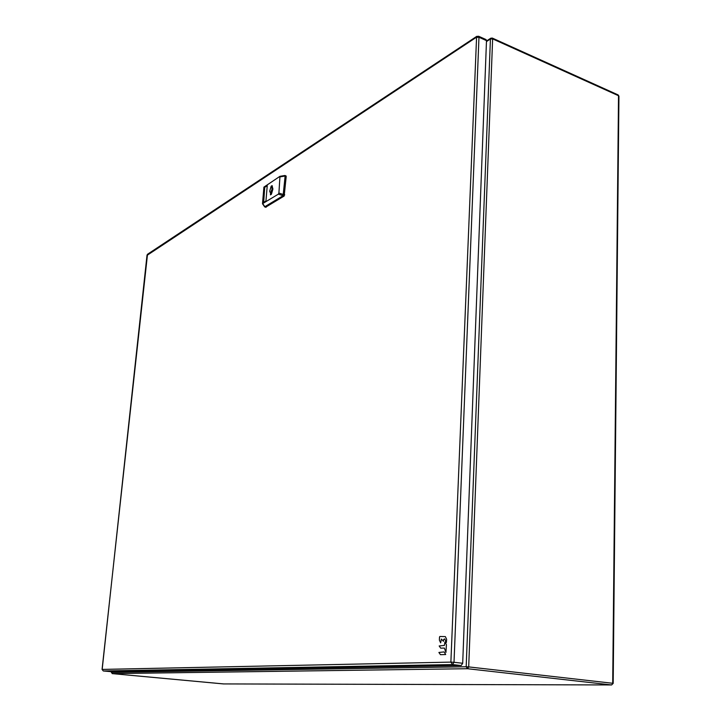 <?xml version="1.0" encoding="UTF-8"?>
<svg xmlns="http://www.w3.org/2000/svg" width="721" height="721" viewBox="0 0 721 721"><rect width="100%" height="100%" fill="white"/><g stroke="black" fill="none" stroke-linecap="round" stroke-linejoin="round"><path stroke-width="1.08" d="M486.495 40.628L486.062 39.574L478.546 36.212L478.969 37.258L454.014 662.284L462.693 663.266L486.495 40.628L478.969 37.258L476.202 37.411L147.102 255.333M109.79 671.566L461.206 665.537L462.693 663.266M265.743 207.143L284.173 196.031L286.21 176.483L285.786 175.933M264.643 206.828L283.092 195.679L285.128 176.023L284.858 175.5L280.081 176.339M278.901 193.075L279.973 176.312L263.904 187.118L262.498 203.701L278.351 194.156L278.901 193.075L283.632 194.589M267.257 185.477L265.95 200.988L263.444 202.565L264.751 187.1L267.257 185.477M272.871 189.217L272.114 185.603L271.159 186.216L269.69 191.254L270.573 193.3L270.438 194.877L271.393 194.273L272.871 189.217M284.173 196.031L278.351 194.156M263.679 202.421L264.751 187.1M264.967 187.172L267.239 185.703M270.573 193.3L271.447 193.589L271.033 191.696L272.376 188.235L271.988 187.181M271.033 187.793L272.376 188.235M272.042 186.505L271.159 186.216M271.637 192.561L272.88 188.56M445.118 641.96L446.416 644.745L445.948 652.451L444.343 648.062L440.729 648.179L439.17 645.962L444.424 645.403L444.884 642.123L445.461 642.005M439.513 637.031L439.855 636.481L445.362 636.607L446.641 639.356L446.38 642.492L444.731 638.896L443.676 639.473L443.469 641.302L441.369 639.049L440.657 642.853L439.377 640.086L439.513 637.031M444.136 651.919L445.686 654.533L440.459 654.686L438.891 652.451L444.136 651.919M111.385 671.539L112.161 673.603M111.286 672.414L466.181 666.772L490.424 39.015L486.459 41.593M223.42 683.923L611.489 684.941L467.496 668.718L112.206 673.612L223.609 683.923M467.496 668.718L466.181 666.772L468.695 666.907L612.706 683.283L618.519 95.731L492.632 38.889L468.695 666.907L467.496 668.718M491.668 38.168L492.29 38.06L492.632 38.889L490.424 39.015L490.884 38.15M111.295 671.548L112.188 673.612L223.447 683.923L611.57 684.95L613.183 683.382L618.942 96.263L618.131 94.92L492.29 38.06L490.758 38.231L486.477 41.016M477.78 36.356L476.779 36.329M461.206 665.537L452.527 664.564L450.877 662.112L454.014 662.284L452.527 664.564L103.328 670.972L109.835 671.566L103.301 670.972L102.175 669.421L450.877 662.112L476.608 36.447L147.517 254.261L102.067 669.43L103.301 670.972M147.661 254.162L147.021 255.108L102.175 669.467M286.21 176.483L285.128 176.122M283.65 194.49L284.732 194.85M280.226 176.834L285.128 176.023M266.085 207.26L265.022 206.918L262.886 203.872M618.942 96.172L618.131 94.92M611.597 684.95L613.183 683.382M264.787 206.945L265.887 207.297M264.67 206.864L262.579 203.872M284.858 175.5L279.973 176.312M284.903 175.509L286.012 175.888"/></g></svg>
